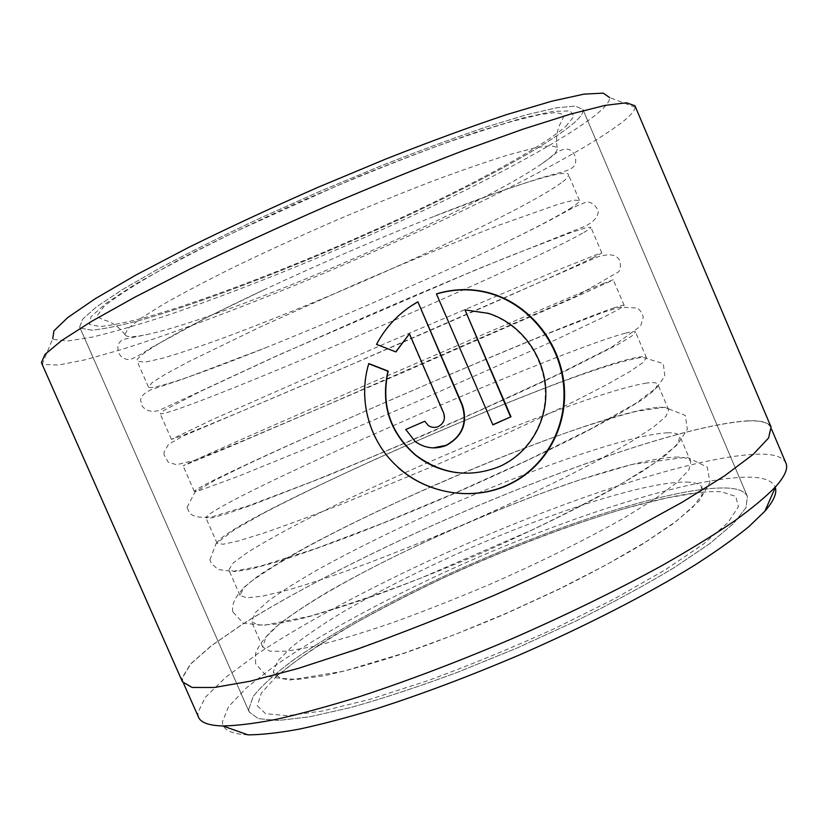 <?xml version="1.0" encoding="UTF-8"?>
<svg xmlns="http://www.w3.org/2000/svg" width="828" height="828" viewBox="0 0 828 828"><rect width="100%" height="100%" fill="white"/><g stroke="black" fill="none" stroke-linecap="round" stroke-linejoin="round"><path stroke-width="0.62" stroke-dasharray="4.14 3.1" d="M747.342 420.976C760.559 420.365 768.363 422.466 770.744 427.289L768.229 438.095L752.942 454.396L724.107 476.028L681.848 502.337L627.51 532.145C586.038 553.259 541.667 574.259 494.378 595.156L424.019 624.219C378.096 641.835 336.22 656.521 298.39 668.279L250.284 681.071L214.773 687.281L192.427 687.261L182.822 681.703L182.336 678.008L190.75 663.921L211.699 645.54L242.759 624.136C291.332 593.666 357.127 559.687 427.082 527.912C548.871 473.078 685.884 424.857 747.342 420.976M198.513 717.193L197.747 712.887L205.437 697.197L225.723 677.356L256.204 654.72C304.093 622.811 369.454 587.983 439.264 556.002C560.815 500.868 698.48 454.427 761.398 454.127C774.946 454.313 783.112 457.284 785.886 463.018M464.591 310.107L487.878 313.543C518.918 323.22 542.092 353.359 545.021 386.541C547.908 419.672 529.879 452.585 499.387 466.34C486.119 472.198 472.167 474.32 457.532 472.716M492.867 424.867L436.428 293.888M409.115 333.974L443.301 413.11C445.185 419.061 443.404 423.553 437.96 426.575C434.514 427.952 431.202 427.641 428.045 425.644L424.805 421.255M635.179 107.298L609.708 97.611C609.812 101.202 605.941 106.305 598.116 112.929C555.091 148.253 430.829 210.343 312.673 259.868C260.996 281.344 212.61 299.808 167.504 315.261C138.969 324.617 113.964 331.883 92.477 337.058L67.347 341.074L53.613 339.376L52.733 338.631L42.363 363.834L43.377 364.444L58.426 365.065L85.419 359.745L121.726 349.468C176.602 332.152 246.309 305.749 317.714 275.869C441.728 223.653 572.986 159.328 621.279 122.927C630.067 116.117 634.703 110.911 635.179 107.298L634.952 105.767M41.4 362.612L42.363 363.834M80.513 328.188L91.887 330.186C104.949 328.871 122.42 325.197 144.32 319.163C190.926 305.449 251.722 282.99 314.309 256.949C423.274 211.316 537.279 154.091 573.897 122.999C580.925 116.852 583.906 112.277 582.829 109.286L575.232 106.108L556.54 107.785L526.525 114.761L485.777 127.15C453.734 138.017 418.264 151.131 379.369 166.511L319.68 191.444L260.644 217.888C222.804 235.721 188.96 252.592 159.111 268.51L122.182 289.738L96.555 306.836L82.541 319.318L79.643 327.029L80.513 328.188L91.887 330.186C104.949 328.871 122.42 325.197 144.32 319.163C190.926 305.449 251.722 282.99 314.309 256.949C423.274 211.316 537.279 154.091 573.897 122.999C580.925 116.852 583.906 112.277 582.829 109.286L575.232 106.108L556.54 107.785L526.525 114.761L485.777 127.15C453.734 138.017 418.264 151.131 379.369 166.511L319.68 191.444L260.644 217.888C222.804 235.721 188.96 252.592 159.111 268.51L122.182 289.738L96.555 306.836L82.541 319.318L79.643 327.029L80.513 328.188M248.597 709.793L253.13 696.483C261.845 685.605 275.382 673.361 293.743 659.75C333.674 631.867 390.236 601.056 451.312 572.904C557.937 524.259 678.567 485.053 729.251 488.147C739.145 488.965 745.2 491.728 747.405 496.458L745.976 507.657L733.525 523.544L709.524 543.768L674.199 567.635C645.364 585.013 612.42 602.919 575.367 621.331L517.231 647.951L458.029 672.108C419.237 686.515 383.633 698.273 351.227 707.391L309.651 716.81L278.467 720.463L258.377 718.663L249.228 712.039L248.597 709.793L253.13 696.483C261.845 685.605 275.382 673.361 293.743 659.75C333.674 631.867 390.236 601.056 451.312 572.904C557.937 524.259 678.567 485.053 729.251 488.147C739.145 488.965 745.2 491.728 747.405 496.458L745.976 507.657L733.525 523.544L709.524 543.768L674.199 567.635C645.364 585.013 612.42 602.919 575.367 621.331L517.231 647.951L458.029 672.108C419.237 686.515 383.633 698.273 351.227 707.391L309.651 716.81L278.467 720.463L258.377 718.663L249.228 712.039L248.597 709.793M247.986 734.86C231.095 734.074 222.566 729.737 222.401 721.871L228.559 706.667L246.775 687.53L274.875 665.712C319.391 634.962 381.19 601.449 447.555 570.896C563.237 518.183 694.475 475.106 752.859 477.27C765.558 477.994 773.031 481.399 775.287 487.495M182.47 681.879L181.984 678.163L190.419 664.066L211.409 645.643L242.511 624.219C291.156 593.717 357.013 559.697 427.031 527.902C548.943 473.005 686.091 424.733 747.653 420.831C760.901 420.22 768.726 422.321 771.116 427.144M410.522 306.308C396.032 316.068 384.606 328.809 376.254 344.531L395.887 351.931M424.464 421.297L405.772 429.484M405.461 429.504L414.931 441.583C420.345 445.63 426.441 447.731 433.199 447.896M368.522 363.699C357.437 400.348 369.247 442.318 398.102 467.541L398.403 467.572M125.225 335.133C127.326 337.389 134.591 337.182 147.011 334.522C228.694 317.227 473.657 211.223 542.185 163.52L550.661 157.134C556.054 152.621 558.269 149.382 557.316 147.415L550.62 145.604L534.37 147.984L508.527 154.836C486.719 161.615 460.958 170.547 431.233 181.632C399.8 193.773 366.99 207.145 332.794 221.749C298.742 236.684 266.533 251.453 236.166 266.047C207.745 280.123 183.588 292.791 163.727 304.052L141.029 318.2L128.174 328.405L124.914 334.543L125.225 335.133M561.208 182.916C530.851 204.847 430.229 253.182 334.295 293.774C292.481 311.369 253.979 326.656 218.809 339.646C196.826 347.522 178.051 353.732 162.464 358.276L145.179 362.146L137.137 361.277C133.339 356.444 180.173 328.995 263.314 290.131C318.273 264.494 373.904 240.43 430.198 217.909C515.451 183.909 567.522 168.56 568.443 174.636C568.991 176.198 566.58 178.951 561.208 182.916M571.713 207.549C553.435 218.996 519.953 236.052 471.287 258.74C408.007 288.248 329.782 322.092 264.96 348.029C202.405 373.076 152.456 390.516 148.585 387.183L152.052 382.691L165.341 374.277L188.515 361.764L261.907 326.18L359.155 282.669C410.543 260.541 459.726 240.358 499.46 225.05L558.61 204.092L573.845 200.169L579.445 200.438C579.817 201.587 577.24 203.957 571.713 207.549M582.633 233.154C519.353 268.986 175.05 416.701 160.27 413.783L164.161 410.253L201.318 391.002L275.196 356.671L372.569 313.657C423.895 291.518 472.891 270.994 512.325 255.086L570.792 232.647L585.644 227.866L590.871 227.265C591.057 227.99 588.315 229.956 582.633 233.154M593.107 257.715C528.057 289.272 184.199 437.567 171.489 439.306L213.603 419.051L385.434 343.392L558.217 269.928L596.978 254.434L601.842 253.006L593.107 257.715M603.995 283.248C537.113 310.376 193.711 459.25 183.143 465.833L226.375 448.207L398.806 374.287L570.72 299.198L608.746 282.058L613.237 279.75L603.995 283.248M614.438 307.757C545.797 330.62 202.829 480.074 194.321 491.283L199.434 490.569L238.63 476.172L313.905 445.505L411.63 403.929L549.813 342.585L606.293 315.83L620.048 308.554L624.177 305.418C623.846 304.911 620.596 305.687 614.438 307.757M625.306 333.229C554.822 351.672 212.32 501.716 205.944 517.748L211.482 517.976L226.561 513.795L251.36 505.235L327.112 475.821L424.961 434.721C476.069 412.51 524.3 390.671 562.605 372.434L618.402 344.22L631.785 336.096L635.542 332.1C635.035 331.169 631.619 331.542 625.306 333.229M635.728 357.665C563.495 371.886 221.428 522.489 217.102 543.127L223.032 544.275L238.464 540.912L263.573 533.129C284.946 525.77 310.345 516.361 339.78 504.894L437.743 464.27C488.799 442.038 536.855 419.868 574.88 401.083L607.162 384.44L630.025 371.461L643.045 362.519L646.451 357.696C645.768 356.361 642.197 356.361 635.728 357.665M646.554 383.074C609.48 388.715 505.515 428.035 410.75 470.138C369.516 488.572 332.297 506.291 299.074 523.317C278.508 534.143 261.358 543.841 247.624 552.39L233.32 562.843L228.818 569.933L235.038 571.62L250.822 569.095L276.273 562.108C297.832 555.236 323.396 546.242 352.945 535.105C384.233 522.923 416.929 509.551 451.032 494.968C502.027 472.726 549.895 450.225 587.632 430.85L619.592 413.534L642.104 399.769L654.762 389.988L657.794 384.306C656.925 382.557 653.188 382.143 646.554 383.074M656.956 407.448C619.054 411.123 514.685 449.345 420.065 491.625C378.903 510.162 341.84 528.181 308.854 545.693C288.465 556.882 271.512 566.994 257.994 576.029L244.053 587.29L239.975 595.342L246.558 597.847L262.693 596.129L288.444 589.909C310.2 583.512 335.909 574.911 365.572 564.096C396.954 552.183 429.68 538.956 463.773 524.424C514.716 502.161 562.409 479.34 599.876 459.405L631.526 441.448L653.696 426.927L665.991 416.339L668.672 409.829C667.637 407.686 663.735 406.89 656.956 407.448M667.761 432.785C629.021 434.421 524.227 471.494 429.753 513.971C388.663 532.611 351.755 550.941 319.028 568.96C298.804 580.521 282.058 591.068 268.779 600.61L255.21 612.699L251.577 621.745L258.533 625.099L275.02 624.24L301.102 618.806C323.055 612.896 348.919 604.699 378.706 594.225C410.171 582.581 442.939 569.519 477.021 555.029C527.912 532.756 575.408 509.603 612.585 489.079L643.925 470.449L665.743 455.162L677.666 443.725L679.974 436.366C678.763 433.8 674.696 432.609 667.761 432.785M678.122 457.097C638.574 456.766 533.387 492.753 439.047 535.416C398.03 554.16 361.277 572.779 328.778 591.285C308.73 603.208 292.18 614.179 279.119 624.198L265.912 637.074L262.714 647.082L270.021 651.253L286.85 651.201L313.253 646.523C335.381 641.079 361.401 633.285 391.292 623.122C422.849 611.737 455.659 598.83 489.721 584.392C540.56 562.098 587.88 538.624 624.788 517.552L655.817 498.28L677.304 482.238L688.865 470.004L690.831 461.827C689.445 458.867 685.211 457.284 678.122 457.097M689.258 482.165C649.193 479.826 545.021 514.043 451.415 556.395C410.729 575.015 374.163 593.79 341.705 612.699C321.626 624.964 304.932 636.39 291.601 647.01L277.763 660.961L273.375 671.611L273.582 672.781L280.537 678.339L297.511 679.467L324.566 675.679C347.398 670.67 374.287 663.083 405.244 652.909C437.898 641.4 471.753 628.183 506.798 613.269L557.606 589.919C589.878 573.918 618.392 558.517 643.159 543.737L673.143 523.72L692.87 507.15L702.134 494.616L701.409 486.388C699.236 484.038 695.189 482.631 689.258 482.165M257.291 705.787L265.612 713.684L287.326 715.702L322.589 711.004L370.261 699.236L427.714 680.699C469.714 665.277 512.108 647.858 554.905 628.421L614.469 598.779L665.081 569.943L703.5 544.027L728.029 522.592L738.462 506.591L735.699 496.355L721.354 491.791C673.143 488.437 556.126 526.329 452.595 573.597C407.542 594.421 367.104 615.618 331.293 637.167C309.134 651.191 290.773 664.366 276.2 676.704L261.337 693.077L257.291 705.787M565.803 126.363L574.021 116.241L570.161 110.942L552.918 111.387L521.806 118.238L477.518 131.724C442.038 143.906 402.76 158.697 359.714 176.095L294.758 203.978C251.919 223.425 213.106 242.159 178.31 260.158L135.388 284.149L106.067 303.296L90.956 316.803L89.445 324.472L100.084 326.542C112.494 325.363 129.23 321.895 150.292 316.12C195.191 302.965 254.113 281.23 314.868 255.956C420.696 211.647 531.214 156.088 565.803 126.363M182.822 681.703L183.723 683.742M770.744 427.289L771.613 429.339M747.405 496.458L582.829 109.286L747.405 496.458M249.228 712.039L79.643 327.029L249.228 712.039M263.314 290.131L206.607 317.59L151.472 347.532C136.599 357.261 131.041 359.869 127.905 359.569C120.992 358.276 117.659 353.918 117.897 346.487C118.011 344.096 119.615 341.788 122.72 339.573L147.011 334.522M542.185 163.52L551.334 156.958C569.83 140.067 576.888 154.453 575.543 162.816C574.508 167.121 571.568 169.926 556.913 173.445L540.539 178.01L500.433 191.278L430.198 217.909M471.287 258.74C502.824 244.032 528.947 231.271 549.647 220.434L574.404 206.99L586.162 202.042C591.088 201.753 595.094 204.609 598.178 210.622C598.613 216.201 594.452 221.324 585.665 225.992L477.135 269.266L277.949 355.284L158.666 410.605C151.079 412.354 145.49 410.709 141.878 405.648L140.915 401.425C139.684 397.606 143.027 393.714 150.944 389.75L181.746 379.503L264.96 348.029M164.027 454.789L164.12 451.757L168.643 444.212L183.205 436.077L339.201 369.868L597.309 257.073C608.963 253.264 616.374 254.31 619.541 260.209C620.876 264.722 620.638 268.551 618.837 271.688L576.474 296.093L322.392 407.024L243.277 440.672L194.911 460.213L176.561 464.736L168.312 462.262L164.027 454.789M187.035 507.481L194.942 492.142L214.68 480.344L243.898 465.998C284.17 447.027 336.613 423.584 391.903 399.489C448.973 374.691 501.137 352.687 548.374 333.456L602.846 312.425L620.017 307.167L637.415 308.037C640.934 311.038 642.859 314.164 643.201 317.424L640.655 326.077L611.488 347.284L554.832 375.808L479.195 410.636C421.338 436.201 365.883 459.747 312.829 481.285L248.897 505.618L212.527 516.703C201.08 518.152 193.483 516.962 189.715 513.143L187.035 507.481M209.96 559.79L216.077 543.561L234.697 529.547L264.442 512.718C306.691 490.849 355.026 467.986 409.436 444.129C503.89 403.267 600.517 363.999 642.507 357.241L663.3 363.606L664.832 376.047L656.811 387.597L635.635 403.391L590.892 428.8L529.092 459.457L456.518 492.36L382.267 523.368L315.779 548.571L260.251 566.249L232.451 571.444L218.157 569.509L211.388 563.547L209.96 559.79M232.792 611.82C231.095 602.95 237.201 592.827 251.132 581.463C293.267 551.862 344.407 526.815 398.785 501.375C456.808 474.899 512.646 452.016 566.29 432.744C590.913 424.184 614.21 417.064 636.163 411.371L664.78 407.252L685.325 415.459L687.343 429.359L677.169 444.884L655.29 462.583L622.894 482.931C596.253 497.959 565.638 513.795 531.048 530.427L421.825 577.685C388.601 590.768 351.548 603.54 310.676 616.011L263.935 625.326L243.235 623.163L232.792 611.82M255.541 663.621L255.635 653.292C258.574 645.364 265.208 636.691 275.548 627.262C301.071 606.448 342.316 582.601 390.661 558.403C441.076 533.708 492.381 511.632 544.576 492.174L581.38 479.319L631.702 464.518L686.836 457.159L707.298 467.168L709.958 482.341L699.08 501.054L676.372 521.174L645.281 542.226L605.465 565.245L558.672 589.215L507.564 612.751L455.276 634.393L405.078 652.795L343.641 671.218L290.162 679.964L266.502 676.114L255.541 663.621M701.409 486.388L703.272 490.59L701.575 492.06L667.461 497.804L628.214 507.554C572.748 523.555 505.566 549.223 442.442 578.389C411.257 593.241 382.143 608.207 355.088 623.267C329.741 638.191 308.958 651.626 292.75 663.58L279.926 673.785L275.683 676.134L273.375 671.611M557.316 147.415C554.636 137.707 559.086 125.577 559.8 124.8C560.577 122.782 564.924 115.444 563.609 114.533L555.66 112.473L539.535 114.657L512.76 121.219C490.445 127.76 464.498 136.33 434.928 146.96C403.764 158.603 371.079 171.582 336.882 185.876L237.46 230.722C206.938 245.606 179.852 259.547 156.223 272.547C135.005 284.666 117.659 295.844 104.204 306.091L96.628 316.606L103.614 319.867C105.322 320.498 115.475 322.154 124.914 334.543M579.445 200.438L568.443 174.636M148.419 386.966L137.137 361.277M601.842 253.006L590.871 227.265M171.406 439.264L160.146 413.658M624.177 305.418L613.237 279.75M194.321 491.439L183.102 465.895M646.451 357.696L635.542 332.1M217.184 543.458L205.986 517.986M668.672 409.829L657.794 384.306M239.975 595.342L228.818 569.933M690.831 461.827L679.974 436.366M262.714 647.082L251.577 621.745"/><path stroke-width="1.24" d="M771.613 429.339L785.886 463.018C788.308 468.379 784.882 476.297 775.598 486.781C765.869 496.779 752.021 508.288 734.043 521.298C713.726 535.074 689.693 549.844 661.955 565.596C617.284 590.095 567.646 614.324 513.049 638.295C458.205 661.686 406.558 681.278 358.131 697.083C327.65 706.512 300.44 713.922 276.48 719.304C254.693 723.506 236.818 725.721 222.867 725.97C208.873 725.556 200.759 722.627 198.513 717.193L183.723 683.742M457.532 472.716C441.841 470.79 427.807 464.922 415.418 455.1C389.791 432.63 380.621 404.664 387.908 371.213L388.197 371.099C380.89 404.54 390.071 432.547 415.749 455.121C441.997 474.516 470.035 478.263 499.843 466.381C530.386 452.595 548.457 419.62 545.559 386.438C542.65 353.266 519.363 322.992 488.323 313.336L464.994 309.889L510.979 416.763L492.867 424.867L436.428 293.888C453.91 288.641 471.215 288.216 488.365 292.636C528.254 303.1 558.91 340.515 563.909 382.764C568.836 424.723 546.946 467.344 507.906 485.073C472.705 501.323 427.527 493.995 398.403 467.572C369.578 442.369 357.655 400.369 368.781 363.564L388.197 371.099M398.102 467.541C427.217 493.933 472.281 501.219 507.44 485.001C546.449 467.292 568.267 424.702 563.34 382.857C558.393 340.774 527.746 303.296 487.92 292.874C471.37 288.599 454.603 288.858 437.619 293.65M424.805 421.255L428.397 425.613C431.543 427.61 434.845 427.931 438.322 426.555C443.777 423.522 445.557 419.02 443.673 413.058L409.436 333.798L395.887 351.931L376.523 344.365C386.21 326.128 399.996 311.949 417.871 301.816L462.334 404.892C468.048 422.725 462.748 436.211 446.447 445.34C435.383 449.687 424.992 448.434 415.252 441.583L405.772 429.484L424.805 421.255M433.199 447.896L446.064 445.329C462.355 436.232 467.644 422.766 461.941 404.954L417.871 301.816M52.733 338.631L53.934 330.838L67.792 317.528L95.127 298.773L135.813 275.072L188.505 247.479C228.818 227.596 271.957 207.559 317.911 187.345L386.086 158.904C430.415 141.443 470.552 126.694 506.508 114.657L551.645 101.223L584.03 94.133L603.208 93.14L609.708 97.611M634.952 105.767L626.517 102.775L605.206 105.363L570.502 114.109L522.892 129.209L464.094 150.344C420.21 167.163 374.215 185.824 326.128 206.338C278.249 227.348 233.165 248.1 190.864 268.582L135.212 296.983L91.608 321.347L61.479 340.65L44.991 354.415L41.4 362.612L182.47 681.879L192.086 687.447L214.452 687.468L250.004 681.247L298.163 668.444L357.168 649.204C401.011 633.41 446.758 615.421 494.409 595.228C541.76 574.311 586.193 553.28 627.707 532.135L682.127 502.285L724.428 475.945L753.294 454.293L768.591 437.971L771.116 427.144L634.952 105.767M775.287 487.495C777.181 493.074 773.714 500.961 764.896 511.176L748.905 526.608C734.695 538.221 716.789 550.972 695.199 564.862C649.193 593.376 586.741 625.575 520.129 654.648C469.29 676.31 421.255 694.392 376.036 708.871C347.512 717.503 321.926 724.262 299.281 729.126C278.591 732.883 261.493 734.798 247.986 734.86L222.867 725.97M395.701 351.869L409.436 333.798M417.54 302.044L410.522 306.308M387.908 371.213L368.719 363.771M492.805 424.733L510.979 416.763M510.503 416.805L464.994 309.889M764.896 511.176L775.598 486.781"/></g></svg>

